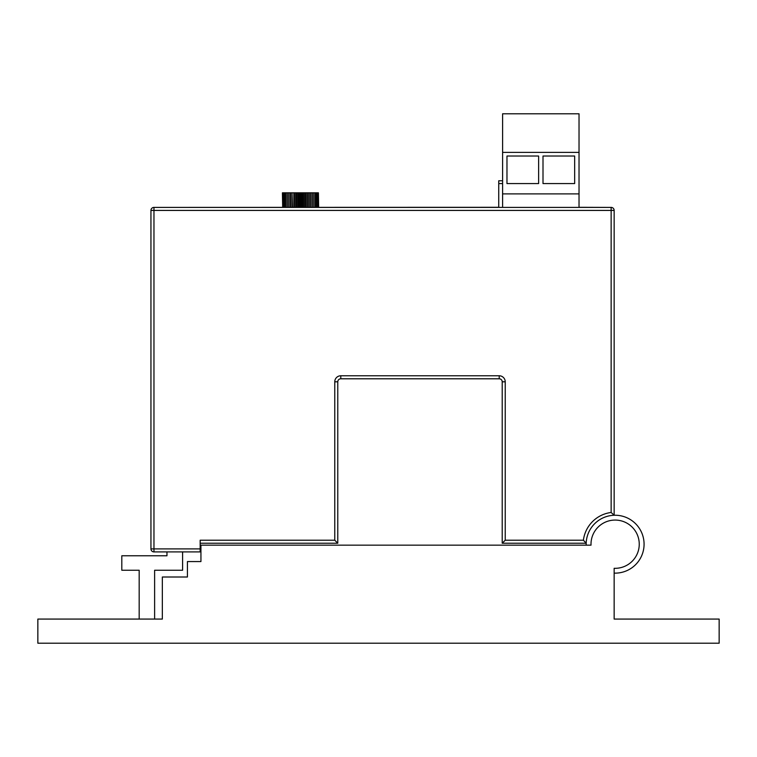 <?xml version="1.0" encoding="UTF-8"?>
<svg xmlns="http://www.w3.org/2000/svg" width="757" height="757" viewBox="0 0 757 757"><rect width="100%" height="100%" fill="white"/><g stroke="black" fill="none" stroke-linecap="round" stroke-linejoin="round"><path stroke-width="1.14" d="M651.02 619.075L614.154 619.075L614.154 568.299A24.129 24.129 0 0 0 639.249 544.188A24.129 24.129 0 0 0 615.119 520.068A24.129 24.129 0 0 0 591.018 545.154L200.936 545.154L200.936 561.562L187.424 561.562L187.424 577.004L162.339 577.004L162.339 619.075L154.617 619.075L154.617 570.248L182.598 570.248L182.598 551.91M139.174 619.075L139.174 570.248L121.811 570.248L121.811 555.77L166.966 555.77L166.966 551.91L166.966 555.77M334.764 540.214L334.764 381.802L337.773 381.802L337.773 543.223L334.764 540.214L200.17 540.214L200.17 551.91L153.964 551.91A3.019 3.019 0 0 1 150.946 548.901L150.946 210.418A3.019 3.019 0 0 1 153.964 207.399L611.145 207.399A3.019 3.019 0 0 1 614.154 210.418L614.154 515.262A28.946 28.946 0 0 1 644.075 544.188A28.946 28.946 0 0 1 614.154 573.125L614.154 619.075L719.15 619.075L719.15 643.204L37.85 643.204L37.85 619.075L162.339 619.075M614.154 515.262A28.946 28.946 0 0 0 586.183 543.223L583.401 540.214A31.964 31.964 0 0 1 611.145 512.48L614.154 515.262A28.946 28.946 0 0 0 586.183 545.154L557.029 545.154M337.773 543.223L200.17 543.223M586.183 543.223L502.213 543.223L502.213 381.802A3.019 3.019 0 0 0 499.204 378.793L340.792 378.793A3.019 3.019 0 0 0 337.773 381.802A3.019 3.019 0 0 1 340.792 378.793L340.792 375.775A6.028 6.028 0 0 0 334.764 381.802M502.213 543.223L505.231 540.214L583.401 540.214M156.737 207.399L498.74 207.304M579.029 207.304L608.363 207.399M282.408 192.827L282.683 207.304M282.683 192.827L283.184 192.827L283.184 207.304M283.184 192.827L283.913 192.827L283.913 207.304M283.913 192.827L284.878 192.827L284.878 207.304M284.878 192.827L286.051 192.827L286.051 207.304M286.051 192.827L287.414 192.827L287.414 207.304M287.414 192.827L288.824 192.827L288.824 207.304L288.956 192.827L288.956 207.304M288.956 192.827L290.357 192.827L290.357 207.304L290.66 192.827L290.66 207.304M290.66 192.827L292.032 192.827L292.032 207.304M292.032 192.827L292.041 207.304M292.041 192.827L292.495 207.304M292.495 192.827L293.83 192.827L293.83 207.304L293.83 192.827L294.435 192.827L294.435 207.304M294.435 192.827L295.703 192.827L295.703 207.304L295.713 192.827L296.46 192.827L296.46 207.304M296.46 192.827L297.652 192.827L297.652 207.304L297.662 192.827L298.542 192.827L298.542 207.304M298.542 192.827L299.64 192.827L299.64 207.304L299.649 192.827L300.652 192.827L300.652 207.304M300.652 192.827L301.636 192.827L301.636 207.304M301.636 192.827L301.646 207.304M301.646 192.827L302.753 192.827L302.753 207.304M302.753 192.827L303.623 192.827L303.623 207.304M303.623 192.827L303.633 207.304M303.633 192.827L304.825 192.827L304.825 207.304M304.825 192.827L305.563 192.827L305.563 207.304M305.563 192.827L305.573 207.304M305.573 192.827L306.85 192.827L306.85 207.304M306.85 192.827L307.427 192.827L307.427 207.304L307.437 192.827L308.78 192.827L308.78 207.304M308.78 192.827L309.216 207.304L309.216 192.827L310.597 192.827L310.597 207.304M310.597 192.827L310.872 207.304L310.881 192.827L312.281 192.827L312.281 207.304M312.281 192.827L312.395 207.304L312.404 192.827L313.805 192.827L313.805 207.304M313.805 192.827L315.149 192.827L315.149 207.304M315.149 192.827L316.303 192.827L316.303 207.304M316.303 192.827L317.23 192.827L317.23 207.304M317.23 192.827L317.94 192.827L317.94 207.304M317.94 192.827L318.413 207.304M318.413 192.827L318.65 207.304M579.029 207.399L579.029 113.796L502.601 113.796L502.601 207.399M579.029 152.394L502.601 152.394M579.029 193.896L502.601 193.896M506.972 183.573L538.624 183.573L538.624 156.018L506.972 156.018L506.972 183.573L506.972 156.018M543.006 183.573L574.658 183.573L574.658 156.018L543.006 156.018L543.006 183.573L543.006 156.018M498.74 207.399L498.74 180.772L502.601 180.772M574.658 183.573L574.658 156.018M538.624 183.573L538.624 156.018M340.792 375.775L499.204 375.775L499.204 378.793A3.019 3.019 0 0 1 502.213 381.802L505.231 381.802A6.028 6.028 0 0 0 499.204 375.775M505.231 381.802L505.231 540.214M611.145 512.48L611.145 210.418L153.964 210.418L153.964 548.901L200.17 548.901M153.964 551.91L153.964 548.901L150.946 548.901A3.019 3.019 0 0 0 153.964 551.91M150.946 210.418L153.964 210.418L153.964 207.399A3.019 3.019 0 0 0 150.946 210.418M611.145 207.399L611.145 210.418L614.154 210.418A3.019 3.019 0 0 0 611.145 207.399M498.74 183.573L502.601 183.573"/></g></svg>
